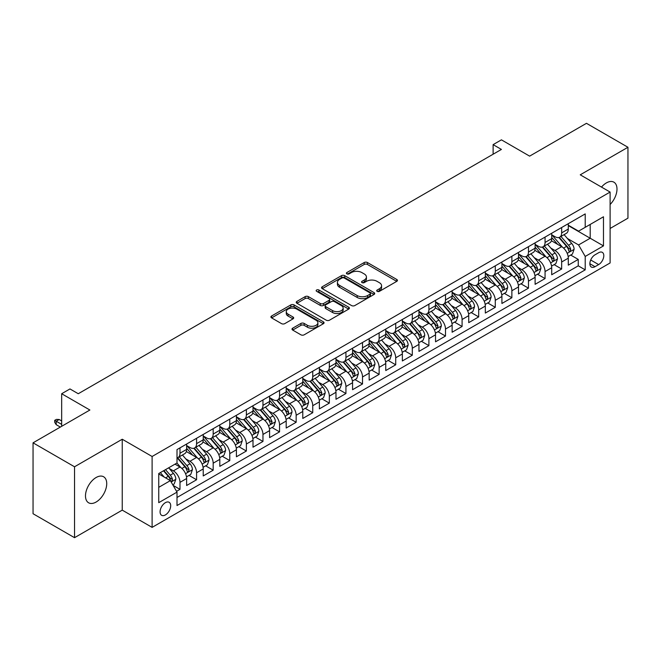 <?xml version="1.0" encoding="UTF-8"?>
<svg xmlns="http://www.w3.org/2000/svg" width="661" height="661" viewBox="0 0 661 661"><rect width="100%" height="100%" fill="white"/><g stroke="black" fill="none" stroke-linecap="round" stroke-linejoin="round"><path stroke-width="0.99" d="M377.175 291.344A1.611 0.934 0 0 0 379.455 291.344L396.765 281.355A2.305 1.33 0 0 0 397.435 280.413A2.305 1.33 0 0 0 396.765 279.471L367.442 262.541A2.305 1.33 0 0 0 364.186 262.541L346.876 272.539A1.611 0.934 0 0 0 346.405 273.191A1.611 0.934 0 0 0 346.876 273.852A1.611 0.934 0 0 0 349.157 273.852L351.404 272.555A7.37 4.255 0 0 1 361.823 272.555L364.269 273.968A7.37 4.255 0 0 1 366.425 276.976A7.37 4.255 0 0 1 364.269 279.991L362.03 281.28A1.611 0.934 0 0 0 361.559 281.941A1.611 0.934 0 0 0 362.03 282.594A1.611 0.934 0 0 0 364.31 282.594L366.549 281.305A7.37 4.255 0 0 1 376.977 281.305L379.414 282.718A7.37 4.255 0 0 1 381.579 285.726A7.37 4.255 0 0 1 379.414 288.733L377.175 290.03A1.611 0.934 0 0 0 376.704 290.683A1.611 0.934 0 0 0 377.175 291.344L377.175 290.03M96.109 502.038A15.021 8.667 120 0 0 105.917 488.801A15.021 8.667 120 0 0 103.62 476.771A15.021 8.667 120 0 0 96.109 477.515A15.021 8.667 120 0 0 86.294 490.751A15.021 8.667 120 0 0 88.599 502.781A15.021 8.667 120 0 0 96.109 502.038M610.111 204.497A15.021 8.667 120 0 0 613.887 182.172A15.021 8.667 120 0 0 606.377 182.915A15.021 8.667 120 0 0 601.502 187.088M165.39 514.927A7.511 4.338 120 0 0 170.29 508.309A7.511 4.338 120 0 0 169.142 502.294A7.511 4.338 120 0 0 165.39 502.666A7.511 4.338 120 0 0 160.483 509.284A7.511 4.338 120 0 0 161.631 515.299A7.511 4.338 120 0 0 165.39 514.927M292.683 328.187A2.305 1.33 0 0 0 292.005 329.12A2.305 1.33 0 0 0 292.683 330.062L300.904 334.813A2.305 1.33 0 0 0 304.167 334.813L323.386 323.716A2.305 1.33 0 0 0 324.055 322.775A2.305 1.33 0 0 0 323.386 321.833L294.062 304.911A2.305 1.33 0 0 0 290.807 304.911L271.588 316.008A2.305 1.33 0 0 0 270.911 316.941A2.305 1.33 0 0 0 271.588 317.883L281.52 323.626A2.305 1.33 0 0 0 284.784 323.626L293.005 318.875A2.305 1.33 0 0 0 293.682 317.933A2.305 1.33 0 0 0 293.005 316.991L288.08 314.149A6.164 3.561 0 0 1 286.271 311.628A6.164 3.561 0 0 1 290.08 308.348A6.164 3.561 0 0 1 296.797 309.117L316.098 320.263A6.164 3.561 0 0 1 317.9 322.775A6.164 3.561 0 0 1 314.099 326.063A6.164 3.561 0 0 1 307.382 325.295L304.167 323.436A2.305 1.33 0 0 0 300.904 323.436L292.683 328.187L292.683 330.062M610.111 228.466L627.95 218.171L627.95 147.271L586.464 123.318L529.626 156.136L501.418 139.843L493.123 144.635L501.418 149.427L78.271 393.733L69.975 388.941L61.671 393.733L61.671 426.304M74.536 466.782L74.536 537.682L122.244 510.135L122.244 439.235L74.536 466.782L33.05 442.829L89.888 410.018L61.671 393.733M122.244 439.235L152.113 456.487L610.111 192.062L610.111 262.954L152.113 527.379L152.113 456.487M627.95 147.271L580.242 174.818L610.111 192.062M351.561 305.564A2.305 1.33 0 0 0 354.817 305.564L374.043 294.467A2.305 1.33 0 0 0 374.713 293.525A2.305 1.33 0 0 0 374.043 292.592L344.72 275.662A2.305 1.33 0 0 0 341.464 275.662L322.246 286.758A2.305 1.33 0 0 0 321.568 287.7A2.305 1.33 0 0 0 322.246 288.642L351.561 305.564M317.272 291.691A1.611 0.934 0 0 1 318.908 291.922L318.908 290.005L348.711 307.208A2.305 1.33 0 0 1 349.388 308.15A2.305 1.33 0 0 1 348.711 309.092L329.492 320.188A2.305 1.33 0 0 1 326.237 320.188L296.913 303.259L296.913 301.383A2.305 1.33 0 0 0 296.244 302.325A2.305 1.33 0 0 0 296.913 303.259M296.913 301.383L305.142 296.632A2.305 1.33 0 0 1 308.398 296.632L320.288 303.498A2.305 1.33 0 0 0 323.543 303.498L329.004 300.35A2.305 1.33 0 0 0 329.682 299.408A2.305 1.33 0 0 0 329.004 298.466L316.627 291.319A1.611 0.934 0 0 1 316.156 290.658A1.611 0.934 0 0 1 317.148 289.799A1.611 0.934 0 0 1 318.908 290.005M74.536 537.682L33.05 513.729L33.05 442.829M176.545 491.33L179.99 489.347L173.108 485.372M169.191 468.451L173.356 470.855A9.386 5.42 60 0 1 179.99 482.348L186.625 478.523L186.625 485.513L196.581 479.762L189.038 475.408M185.782 458.866L189.947 461.271A9.386 5.42 60 0 1 196.581 472.772L203.224 468.938L203.224 475.937L213.181 470.186L205.629 465.823M202.373 449.29L206.538 451.694A9.386 5.42 60 0 1 213.181 463.187L219.816 459.362L219.816 466.352L229.772 460.601L222.22 456.247M218.973 439.705L223.137 442.11A9.386 5.42 60 0 1 229.772 453.611L236.415 449.777L236.415 456.776L246.371 451.025L238.819 446.662M235.564 430.129L239.728 432.534A9.386 5.42 60 0 1 246.371 444.027L253.006 440.201L253.006 447.191L262.962 441.441L255.41 437.086M252.155 420.545L256.328 422.949A9.386 5.42 60 0 1 262.962 434.451L269.597 430.617L269.597 437.607L279.553 431.864L272.002 427.502M268.754 410.968L272.919 413.373A9.386 5.42 60 0 1 279.553 424.866L286.196 421.032L286.196 428.031L296.153 422.28L288.601 417.926M285.345 401.384L289.51 403.788A9.386 5.42 60 0 1 296.153 415.29L302.788 411.456L302.788 418.446L312.744 412.704L305.192 408.341M301.937 391.808L306.109 394.212A9.386 5.42 60 0 1 312.744 405.705L319.379 401.871L319.379 408.87L329.335 403.119L321.791 398.765M318.536 382.223L322.7 384.628A9.386 5.42 60 0 1 329.335 396.129L335.978 392.295L335.978 399.285L345.934 393.543L338.382 389.18M335.127 372.647L339.291 375.051A9.386 5.42 60 0 1 345.934 386.545L352.569 382.711L352.569 389.709L362.525 383.958L354.974 379.604M351.726 363.063L355.891 365.467A9.386 5.42 60 0 1 362.525 376.968L369.16 373.135L369.16 380.125L379.125 374.382L371.573 370.02M368.317 353.486L372.482 355.891A9.386 5.42 60 0 1 379.125 367.384L385.76 363.55L385.76 370.548L395.716 364.798L388.164 360.443M384.909 343.902L389.081 346.306A9.386 5.42 60 0 1 395.716 357.808L402.351 353.974L402.351 360.964L412.307 355.221L404.755 350.859M401.508 334.326L405.672 336.73A9.386 5.42 60 0 1 412.307 348.223L418.95 344.389L418.95 351.388L428.906 345.637L421.354 341.274M418.099 324.741L422.263 327.145A9.386 5.42 60 0 1 428.906 338.647L435.541 334.813L435.541 341.803L445.497 336.061L437.946 331.698M434.69 315.165L438.863 317.569A9.386 5.42 60 0 1 445.497 329.062L452.132 325.229L452.132 332.227L462.089 326.476L454.545 322.114M451.289 305.58L455.454 307.985A9.386 5.42 60 0 1 462.089 319.486L468.732 315.652L468.732 322.642L478.688 316.9L471.136 312.537M467.881 295.996L472.045 298.408A9.386 5.42 60 0 1 478.688 309.902L485.323 306.068L485.323 313.066L495.279 307.315L487.727 302.953M484.472 286.42L488.644 288.824A9.386 5.42 60 0 1 495.279 300.325L501.914 296.492L501.914 303.482L511.87 297.731L504.326 293.377M501.071 276.835L505.235 279.248A9.386 5.42 60 0 1 511.87 290.741L518.513 286.907L518.513 293.905L528.47 288.155L520.918 283.792M517.662 267.259L521.826 269.663A9.386 5.42 60 0 1 528.47 281.156L535.104 277.331L535.104 284.321L545.061 278.57L537.509 274.216M534.262 257.674L538.426 260.087A9.386 5.42 60 0 1 545.061 271.58L551.704 267.746L551.704 274.745L561.66 268.994L561.66 261.996A9.386 5.42 -120 0 0 555.017 250.502L550.853 248.098M554.108 264.631L561.66 268.994M186.625 478.523A9.386 5.42 -120 0 0 179.99 467.021L175.016 464.146M203.224 468.938A9.386 5.42 -120 0 0 196.581 457.445L186.319 451.521M219.816 459.362A9.386 5.42 -120 0 0 213.181 447.861L202.919 441.936M236.415 449.777A9.386 5.42 -120 0 0 229.772 438.284L219.51 432.36M253.006 440.201A9.386 5.42 -120 0 0 246.371 428.7L236.109 422.776M269.597 430.617A9.386 5.42 -120 0 0 262.962 419.124L252.7 413.191M286.196 421.032A9.386 5.42 -120 0 0 279.553 409.539L269.291 403.615M302.788 411.456A9.386 5.42 -120 0 0 296.153 399.963L285.891 394.03M319.379 401.871A9.386 5.42 -120 0 0 312.744 390.378L302.482 384.454M335.978 392.295A9.386 5.42 -120 0 0 329.335 380.794L319.073 374.87M352.569 382.711A9.386 5.42 -120 0 0 345.934 371.218L335.672 365.293M369.16 373.135A9.386 5.42 -120 0 0 362.525 361.633L352.263 355.709M385.76 363.55A9.386 5.42 -120 0 0 379.125 352.057L368.855 346.133M402.351 353.974A9.386 5.42 -120 0 0 395.716 342.472L385.454 336.548M418.95 344.389A9.386 5.42 -120 0 0 412.307 332.896L402.045 326.972M435.541 334.813A9.386 5.42 -120 0 0 428.906 323.312L418.644 317.387M452.132 325.229A9.386 5.42 -120 0 0 445.497 313.735L435.235 307.811M468.732 315.652A9.386 5.42 -120 0 0 462.089 304.151L451.827 298.227M485.323 306.068A9.386 5.42 -120 0 0 478.688 294.575L468.426 288.65M501.914 296.492A9.386 5.42 -120 0 0 495.279 284.99L485.017 279.066M518.513 286.907A9.386 5.42 -120 0 0 511.87 275.414L501.608 269.49M535.104 277.331A9.386 5.42 -120 0 0 528.47 265.829L518.207 259.905M551.704 267.746A9.386 5.42 -120 0 0 545.061 256.253L534.799 250.329M598.659 252.709L595.007 254.815A7.271 4.197 120 0 0 590.256 261.227A7.271 4.197 120 0 0 591.372 267.052A7.271 4.197 120 0 0 595.007 266.697L598.659 264.59A7.271 4.197 120 0 0 603.41 258.178A7.271 4.197 120 0 0 602.295 252.345A7.271 4.197 120 0 0 598.659 252.709M158.747 487.331L170.364 480.63L177.008 492.123L177.008 505.533L585.216 269.853L585.216 256.443L578.582 244.942L567.444 238.514M177.008 492.123L158.747 502.666L158.747 473.54L177.008 462.997L177.008 449.587L585.216 213.908L585.216 227.318L603.476 216.775L603.476 245.9L585.216 256.443M186.625 445.564L189.947 447.48A9.386 5.42 60 0 0 194.64 447.943L201.283 444.109A9.386 5.42 -120 0 0 203.224 439.813L203.224 434.451M203.224 435.979L206.538 437.896A9.386 5.42 60 0 0 211.239 438.359L217.874 434.533A9.386 5.42 -120 0 0 219.816 430.237L219.816 424.866M219.816 426.403L223.137 428.32A9.386 5.42 60 0 0 227.83 428.782L234.465 424.949A9.386 5.42 -120 0 0 236.415 420.652L236.415 415.29M236.415 416.818L239.728 418.735A9.386 5.42 60 0 0 244.421 419.198L251.064 415.372A9.386 5.42 -120 0 0 253.006 411.076L253.006 405.705M253.006 407.242L256.328 409.159A9.386 5.42 60 0 0 261.021 409.622L267.655 405.788A9.386 5.42 -120 0 0 269.597 401.491L269.597 396.129M269.597 397.658L272.919 399.575A9.386 5.42 60 0 0 277.612 400.037L284.247 396.212A9.386 5.42 -120 0 0 286.196 391.915L286.196 386.545M286.196 388.081L289.51 389.998A9.386 5.42 60 0 0 294.203 390.461L300.846 386.627A9.386 5.42 -120 0 0 302.788 382.331L302.788 376.968M302.788 378.497L306.109 380.414A9.386 5.42 60 0 0 310.802 380.876L317.437 377.051A9.386 5.42 -120 0 0 319.379 372.746L319.379 367.384M319.379 368.921L322.7 370.838A9.386 5.42 60 0 0 327.393 371.3L334.028 367.466A9.386 5.42 -120 0 0 335.978 363.17L335.978 357.808M335.978 359.336L339.291 361.253A9.386 5.42 60 0 0 343.984 361.716L350.627 357.89A9.386 5.42 -120 0 0 352.569 353.585L352.569 348.223M352.569 349.76L355.891 351.677A9.386 5.42 60 0 0 360.584 352.139L367.219 348.306A9.386 5.42 -120 0 0 369.16 344.009L369.16 338.647M369.16 340.175L372.482 342.092A9.386 5.42 60 0 0 377.175 342.555L383.818 338.721A9.386 5.42 -120 0 0 385.76 334.425L385.76 329.062M385.76 330.599L389.081 332.508A9.386 5.42 60 0 0 393.774 332.979L400.409 329.145A9.386 5.42 -120 0 0 402.351 324.848L402.351 319.486M402.351 321.015L405.672 322.932A9.386 5.42 60 0 0 410.365 323.394L417 319.56A9.386 5.42 -120 0 0 418.95 315.264L418.95 309.902M418.95 311.438L422.263 313.347A9.386 5.42 60 0 0 426.956 313.818L433.599 309.984A9.386 5.42 -120 0 0 435.541 305.688L435.541 300.317M435.541 301.854L438.863 303.771A9.386 5.42 60 0 0 443.556 304.234L450.191 300.4A9.386 5.42 -120 0 0 452.132 296.103L452.132 290.741M452.132 292.278L455.454 294.186A9.386 5.42 60 0 0 460.147 294.657L466.782 290.823A9.386 5.42 -120 0 0 468.732 286.527L468.732 281.156M468.732 282.693L472.045 284.61A9.386 5.42 60 0 0 476.738 285.073L483.381 281.239A9.386 5.42 -120 0 0 485.323 276.942L485.323 271.58M485.323 273.109L488.644 275.026A9.386 5.42 60 0 0 493.337 275.497L499.972 271.663A9.386 5.42 -120 0 0 501.914 267.366L501.914 261.996M501.914 263.532L505.235 265.449A9.386 5.42 60 0 0 509.928 265.912L516.572 262.078A9.386 5.42 -120 0 0 518.513 257.782L518.513 252.419M518.513 253.948L521.826 255.865A9.386 5.42 60 0 0 526.528 256.336L533.163 252.502A9.386 5.42 -120 0 0 535.104 248.206L535.104 242.835M535.104 244.372L538.426 246.289A9.386 5.42 60 0 0 543.119 246.751L549.754 242.918A9.386 5.42 -120 0 0 551.704 238.621L551.704 233.259M177.008 497.485L578.251 265.829L578.251 259.409L568.295 265.16L568.295 258.17A9.386 5.42 -120 0 0 561.66 246.669L551.398 240.744M551.704 234.787L555.017 236.704A9.386 5.42 -120 0 0 559.71 237.175A9.386 5.42 -120 0 0 561.66 232.87L561.66 227.508M559.71 237.175L566.353 233.341A9.386 5.42 -120 0 0 568.295 229.045L568.295 223.674M179.99 447.861L179.99 453.223A9.386 5.42 60 0 1 178.049 457.528A9.386 5.42 60 0 1 177.008 457.899M178.049 457.528L184.683 453.694A9.386 5.42 -120 0 0 186.625 449.397L186.625 444.027M196.581 438.284L196.581 443.647A9.386 5.42 60 0 1 194.64 447.943M213.181 428.7L213.181 434.062A9.386 5.42 60 0 1 211.239 438.359M229.772 419.124L229.772 424.486A9.386 5.42 60 0 1 227.83 428.782M246.371 409.539L246.371 414.901A9.386 5.42 60 0 1 244.421 419.198M262.962 399.955L262.962 405.325A9.386 5.42 60 0 1 261.021 409.622M279.553 390.378L279.553 395.741A9.386 5.42 60 0 1 277.612 400.037M296.153 380.794L296.153 386.164A9.386 5.42 60 0 1 294.203 390.461M312.744 371.218L312.744 376.58A9.386 5.42 60 0 1 310.802 380.876M329.335 361.633L329.335 367.004A9.386 5.42 60 0 1 327.393 371.3M345.934 352.057L345.934 357.419A9.386 5.42 60 0 1 343.984 361.716M362.525 342.472L362.525 347.843A9.386 5.42 60 0 1 360.584 352.139M379.125 332.896L379.125 338.258A9.386 5.42 60 0 1 377.175 342.555M395.716 323.312L395.716 328.682A9.386 5.42 60 0 1 393.774 332.979M412.307 313.735L412.307 319.098A9.386 5.42 60 0 1 410.365 323.394M428.906 304.151L428.906 309.522A9.386 5.42 60 0 1 426.956 313.818M445.497 294.575L445.497 299.937A9.386 5.42 60 0 1 443.556 304.234M462.089 284.99L462.089 290.361A9.386 5.42 60 0 1 460.147 294.657M478.688 275.414L478.688 280.776A9.386 5.42 60 0 1 476.738 285.073M495.279 265.829L495.279 271.2A9.386 5.42 60 0 1 493.337 275.497M511.87 256.253L511.87 261.616A9.386 5.42 60 0 1 509.928 265.912M528.47 246.669L528.47 252.031A9.386 5.42 60 0 1 526.528 256.336M545.061 237.092L545.061 242.455A9.386 5.42 60 0 1 543.119 246.751M545.061 271.58L545.061 278.57M528.47 281.156L528.47 288.155M511.87 290.741L511.87 297.731M495.279 300.325L495.279 307.315M478.688 309.902L478.688 316.9M462.089 319.486L462.089 326.476M445.497 329.062L445.497 336.061M428.906 338.647L428.906 345.637M412.307 348.223L412.307 355.221M395.716 357.808L395.716 364.798M379.125 367.384L379.125 374.382M362.525 376.968L362.525 383.958M345.934 386.545L345.934 393.543M329.335 396.129L329.335 403.119M312.744 405.705L312.744 412.704M296.153 415.29L296.153 422.28M279.553 424.866L279.553 431.864M262.962 434.451L262.962 441.441M246.371 444.027L246.371 451.025M229.772 453.611L229.772 460.601M213.181 463.187L213.181 470.186M196.581 472.772L196.581 479.762M179.99 482.348L179.99 489.347M170.364 480.63L158.747 473.92M578.582 244.942L590.199 238.241L590.199 224.443L603.476 216.775M568.295 225.591L603.476 245.9M568.295 225.211L578.582 231.152L585.216 227.318M122.244 510.135L152.113 527.379M493.123 144.635L493.123 154.22M570.699 255.055L578.251 259.409M578.251 265.829L585.216 269.853M377.819 291.567L379.414 290.65A7.37 4.255 0 0 0 381.579 287.642L381.579 285.726M366.425 276.976L366.425 278.892A7.37 4.255 0 0 1 364.269 281.9L362.674 282.825M396.732 281.371L367.442 264.458A2.305 1.33 0 0 0 364.186 264.458L347.521 274.075M374.01 294.484L344.72 277.579A2.305 1.33 0 0 0 341.464 277.579L322.271 288.659M369.97 294.186A1.611 0.934 0 0 0 370.441 293.525A1.611 0.934 0 0 0 369.97 292.873L344.232 278.017A1.611 0.934 0 0 0 341.952 278.017L339.589 279.38A7.37 4.255 0 0 0 337.432 282.387A7.37 4.255 0 0 0 339.589 285.395L357.18 295.55A7.37 4.255 0 0 0 367.607 295.55L369.97 294.186L369.97 296.103A1.611 0.934 0 0 0 370.441 295.442L370.441 293.525M337.432 282.387L337.432 284.304A7.37 4.255 0 0 0 339.589 287.312L339.589 285.395M369.97 296.103L367.607 297.467A7.37 4.255 0 0 1 357.18 297.467L339.589 287.312M296.946 303.283L305.142 298.549L305.142 296.632M329.682 299.408L329.682 301.325A2.305 1.33 0 0 1 329.004 302.267L323.543 305.415A2.305 1.33 0 0 1 320.288 305.415L308.398 298.549A2.305 1.33 0 0 0 305.142 298.549M318.908 291.922L348.686 309.108M332.632 310.62A6.164 3.561 0 0 0 339.341 311.389A6.164 3.561 0 0 0 343.15 308.109A6.164 3.561 0 0 0 341.34 305.589L334.54 301.664A2.305 1.33 0 0 0 331.285 301.664L325.823 304.812A2.305 1.33 0 0 0 325.154 305.754A2.305 1.33 0 0 0 325.823 306.696L332.632 310.62L332.632 312.537A6.164 3.561 0 0 0 339.341 313.306A6.164 3.561 0 0 0 343.15 310.026L343.15 308.109M325.154 305.754L325.154 307.671A2.305 1.33 0 0 0 325.823 308.613L325.823 306.696M332.632 312.537L325.823 308.613M317.9 322.775L317.9 324.691A6.164 3.561 0 0 1 314.099 327.98A6.164 3.561 0 0 1 307.382 327.203L304.167 325.352A2.305 1.33 0 0 0 300.904 325.352L292.707 330.079M286.271 311.628L286.271 313.545A6.164 3.561 0 0 0 288.08 316.065L288.08 314.149M293.005 316.991L293.005 318.875L288.08 316.065M323.353 323.733L294.062 306.828A2.305 1.33 0 0 0 290.807 306.828L271.621 317.9M568.154 256.526L572.443 254.047L574.103 249.255A6.222 3.594 -120 0 0 571.682 243.422L564.097 234.638M562.577 247.28L553.587 236.869A17.954 10.361 -120 0 0 551.704 234.895M557.644 244.355L552.621 238.53A14.906 8.601 -120 0 0 551.704 237.53M558.867 237.506L566.535 246.388A6.222 3.594 60 0 1 568.749 250.668L569.204 251.411L570.046 251.287L570.74 249.519A6.222 3.594 -120 0 0 568.526 245.239L560.941 236.456M559.322 237.365L567.559 246.9A3.165 1.826 60 0 1 568.353 248.139L570.74 249.519M551.563 266.102L555.851 263.632L557.504 258.839A6.222 3.594 -120 0 0 555.083 252.998L547.506 244.223M545.986 256.856L536.996 246.446A17.954 10.361 -120 0 0 535.104 244.471M541.053 253.94L536.021 248.115A14.906 8.601 -120 0 0 535.104 247.115M542.276 247.09L549.944 255.972A6.222 3.594 60 0 1 552.158 260.252L552.613 260.988L553.455 260.872L554.149 259.104A6.222 3.594 -120 0 0 551.935 254.815L544.35 246.041M542.722 246.941L550.96 256.485A3.165 1.826 60 0 1 551.761 257.724L554.149 259.104M534.964 275.687L539.252 273.208L540.913 268.416A6.222 3.594 -120 0 0 538.492 262.582L530.907 253.799M529.387 266.441L520.397 256.03A17.954 10.361 -120 0 0 518.513 254.055M524.462 263.516L519.43 257.691A14.906 8.601 -120 0 0 518.513 256.691M525.677 256.666L533.344 265.548A6.222 3.594 60 0 1 535.567 269.837L536.013 270.572L536.856 270.448L537.558 268.68A6.222 3.594 -120 0 0 535.336 264.4L527.759 255.617M526.131 256.526L534.369 266.069A3.165 1.826 60 0 1 535.17 267.308L537.558 268.68M518.373 285.263L522.661 282.792L524.322 278A6.222 3.594 -120 0 0 521.901 272.158L514.316 263.384M512.796 276.017L503.806 265.606A17.954 10.361 -120 0 0 501.914 263.632M507.863 273.1L502.839 267.275A14.906 8.601 -120 0 0 501.914 266.276M509.086 266.251L516.753 275.133A6.222 3.594 60 0 1 518.968 279.413L519.422 280.148L520.265 280.033L520.959 278.264A6.222 3.594 -120 0 0 518.745 273.976L511.16 265.201M509.532 266.102L517.778 275.645A3.165 1.826 60 0 1 518.571 276.885L520.959 278.264M501.782 294.847L506.07 292.369L507.722 287.576A6.222 3.594 -120 0 0 505.301 281.743L497.725 272.96M496.204 285.602L487.207 275.191A17.954 10.361 -120 0 0 485.323 273.216M491.272 282.677L486.24 276.852A14.906 8.601 -120 0 0 485.323 275.852M492.486 275.827L500.162 284.709A6.222 3.594 60 0 1 502.377 288.997L502.831 289.733L503.665 289.609L504.368 287.841A6.222 3.594 -120 0 0 502.153 283.561L494.568 274.786M492.941 275.687L501.178 285.23A3.165 1.826 60 0 1 501.98 286.469L504.368 287.841M485.182 304.424L489.471 301.953L491.131 297.161A6.222 3.594 -120 0 0 488.71 291.319L481.125 282.544M479.605 295.178L470.615 284.767A17.954 10.361 -120 0 0 468.732 282.792M474.681 292.261L469.649 286.436A14.906 8.601 -120 0 0 468.732 285.436M475.895 285.412L483.563 294.294A6.222 3.594 60 0 1 485.785 298.574L486.232 299.309L487.074 299.193L487.777 297.425A6.222 3.594 -120 0 0 485.554 293.137L477.977 284.362M476.35 285.263L484.587 294.806A3.165 1.826 60 0 1 485.389 296.045L487.777 297.425M468.591 314.008L472.879 311.529L474.54 306.737A6.222 3.594 -120 0 0 472.111 300.904L464.534 292.121M463.014 304.762L454.024 294.352A17.954 10.361 -120 0 0 452.132 292.377M458.081 301.837L453.049 296.012A14.906 8.601 -120 0 0 452.132 295.013M459.304 294.996L466.972 303.87A6.222 3.594 60 0 1 469.186 308.158L469.641 308.894L470.483 308.778L471.177 307.001A6.222 3.594 -120 0 0 468.963 302.721L461.378 293.947M459.75 294.847L467.996 304.39A3.165 1.826 60 0 1 468.789 305.63L471.177 307.001M451.992 323.584L456.28 321.114L457.941 316.322A6.222 3.594 -120 0 0 455.52 310.48L447.935 301.705M446.423 314.339L437.425 303.928A17.954 10.361 -120 0 0 435.541 301.953M441.49 311.422L436.458 305.597A14.906 8.601 -120 0 0 435.541 304.597M442.705 304.572L450.372 313.454A6.222 3.594 60 0 1 452.595 317.734L453.049 318.47L453.884 318.354L454.586 316.586A6.222 3.594 -120 0 0 452.364 312.298L444.787 303.523M443.159 304.424L451.397 313.967A3.165 1.826 60 0 1 452.198 315.206L454.586 316.586M435.401 333.169L439.689 330.69L441.35 325.898A6.222 3.594 -120 0 0 438.929 320.064L431.344 311.281M429.824 323.923L420.834 313.512A17.954 10.361 -120 0 0 418.95 311.538M424.891 320.998L419.867 315.173A14.906 8.601 -120 0 0 418.95 314.173M426.114 314.157L433.781 323.031A6.222 3.594 60 0 1 435.996 327.319L436.45 328.054L437.293 327.939L437.987 326.162A6.222 3.594 -120 0 0 435.773 321.882L428.196 313.107M426.568 314.008L434.806 323.551A3.165 1.826 60 0 1 435.599 324.791L437.987 326.162M418.81 342.745L423.098 340.275L424.75 335.482A6.222 3.594 -120 0 0 422.329 329.641L414.753 320.866M413.232 333.499L404.243 323.089A17.954 10.361 -120 0 0 402.351 321.114M408.3 330.583L403.268 324.758A14.906 8.601 -120 0 0 402.351 323.758M409.523 323.733L417.19 332.615A6.222 3.594 60 0 1 419.405 336.895L419.859 337.631L420.702 337.515L421.396 335.747A6.222 3.594 -120 0 0 419.181 331.467L411.596 322.684M409.969 323.593L418.206 333.127A3.165 1.826 60 0 1 419.008 334.367L421.396 335.747M402.21 352.33L406.498 349.851L408.159 345.059A6.222 3.594 -120 0 0 405.738 339.225L398.153 330.442M396.633 343.084L387.643 332.673A17.954 10.361 -120 0 0 385.76 330.698M391.709 340.159L386.677 334.342A14.906 8.601 -120 0 0 385.76 333.334M392.923 333.318L400.591 342.191A6.222 3.594 60 0 1 402.813 346.48L403.26 347.215L404.102 347.099L404.805 345.331A6.222 3.594 -120 0 0 402.582 341.043L395.005 332.268M393.378 333.169L401.615 342.712A3.165 1.826 60 0 1 402.417 343.951L404.805 345.331M385.619 361.906L389.907 359.435L391.568 354.643A6.222 3.594 -120 0 0 389.147 348.801L381.562 340.027M380.042 352.66L371.052 342.249A17.954 10.361 -120 0 0 369.16 340.283M375.109 349.743L370.086 343.918A14.906 8.601 -120 0 0 369.16 342.919M376.332 342.894L384 351.776A6.222 3.594 60 0 1 386.214 356.056L386.668 356.791L387.511 356.676L388.205 354.907A6.222 3.594 -120 0 0 385.991 350.627L378.406 341.844M376.778 342.753L385.024 352.288A3.165 1.826 60 0 1 385.817 353.528L388.205 354.907M369.028 371.49L373.316 369.012L374.969 364.219A6.222 3.594 -120 0 0 372.548 358.386L364.971 349.603M363.451 362.245L354.461 351.834A17.954 10.361 -120 0 0 352.569 349.859M358.518 359.32L353.486 353.503A14.906 8.601 -120 0 0 352.569 352.495M359.741 352.478L367.409 361.352A6.222 3.594 60 0 1 369.623 365.64L370.077 366.376L370.912 366.26L371.614 364.492A6.222 3.594 -120 0 0 369.4 360.204L361.815 351.429M360.187 352.33L368.425 361.873A3.165 1.826 60 0 1 369.226 363.112L371.614 364.492M352.429 381.067L356.717 378.596L358.378 373.804A6.222 3.594 -120 0 0 355.957 367.962L348.372 359.187M346.851 371.821L337.862 361.41A17.954 10.361 -120 0 0 335.978 359.444M341.927 368.904L336.895 363.079A14.906 8.601 -120 0 0 335.978 362.079M343.142 362.054L350.809 370.937A6.222 3.594 60 0 1 353.032 375.217L353.478 375.952L354.321 375.836L355.023 374.068A6.222 3.594 -120 0 0 352.8 369.788L345.224 361.005M343.596 361.914L351.834 371.449A3.165 1.826 60 0 1 352.635 372.688L355.023 374.068M335.838 390.651L340.126 388.172L341.787 383.388A6.222 3.594 -120 0 0 339.366 377.547L331.781 368.764M330.26 381.405L321.271 370.995A17.954 10.361 -120 0 0 319.379 369.02M325.328 378.48L320.304 372.664A14.906 8.601 -120 0 0 319.379 371.656M326.551 371.639L334.218 380.513A6.222 3.594 60 0 1 336.432 384.801L336.887 385.537L337.73 385.421L338.424 383.653A6.222 3.594 -120 0 0 336.209 379.364L328.624 370.59M326.997 371.49L335.243 381.033A3.165 1.826 60 0 1 336.036 382.273L338.424 383.653M319.246 400.227L323.526 397.757L325.187 392.965A6.222 3.594 -120 0 0 322.766 387.123L315.19 378.348M313.669 390.981L304.671 380.571A17.954 10.361 -120 0 0 302.788 378.604M308.737 388.065L303.705 382.24A14.906 8.601 -120 0 0 302.788 381.24M309.951 381.215L317.627 390.097A6.222 3.594 60 0 1 319.841 394.377L320.296 395.121L321.13 394.997L321.833 393.229A6.222 3.594 -120 0 0 319.618 388.949L312.033 380.166M310.406 381.075L318.643 390.61A3.165 1.826 60 0 1 319.445 391.849L321.833 393.229M302.647 409.812L306.935 407.333L308.596 402.549A6.222 3.594 -120 0 0 306.175 396.707L298.59 387.924M297.07 400.566L288.08 390.155A17.954 10.361 -120 0 0 286.196 388.181M292.137 397.641L287.114 391.824A14.906 8.601 -120 0 0 286.196 390.825M293.36 390.8L301.028 399.674A6.222 3.594 60 0 1 303.25 403.962L303.696 404.697L304.539 404.582L305.242 402.813A6.222 3.594 -120 0 0 303.019 398.525L295.442 389.75M293.815 390.651L302.052 400.194A3.165 1.826 60 0 1 302.854 401.434L305.242 402.813M286.056 419.396L290.344 416.917L291.997 412.125A6.222 3.594 -120 0 0 289.576 406.284L281.999 397.509M280.479 410.142L271.489 399.74A17.954 10.361 -120 0 0 269.597 397.765M275.546 407.226L270.514 401.401A14.906 8.601 -120 0 0 269.597 400.401M276.769 400.376L284.437 409.258A6.222 3.594 60 0 1 286.651 413.538L287.105 414.282L287.948 414.158L288.642 412.39A6.222 3.594 -120 0 0 286.428 408.11L278.843 399.327M277.215 400.236L285.461 409.77A3.165 1.826 60 0 1 286.254 411.01L288.642 412.39M269.457 428.972L273.745 426.494L275.406 421.71A6.222 3.594 -120 0 0 272.985 415.868L265.4 407.085M263.888 419.727L254.89 409.316A17.954 10.361 -120 0 0 253.006 407.341M258.955 416.802L253.923 410.985A14.906 8.601 -120 0 0 253.006 409.985M260.17 409.96L267.837 418.834A6.222 3.594 60 0 1 270.06 423.123L270.514 423.858L271.349 423.742L272.051 421.974A6.222 3.594 -120 0 0 269.828 417.686L262.252 408.911M260.624 409.812L268.862 419.355A3.165 1.826 60 0 1 269.663 420.594L272.051 421.974M252.866 438.557L257.154 436.078L258.815 431.286A6.222 3.594 -120 0 0 256.394 425.444L248.809 416.67M247.288 429.311L238.299 418.9A17.954 10.361 -120 0 0 236.415 416.926M242.356 426.386L237.332 420.561A14.906 8.601 -120 0 0 236.415 419.561M243.579 419.537L251.246 428.419A6.222 3.594 60 0 1 253.46 432.699L253.915 433.442L254.758 433.319L255.452 431.55A6.222 3.594 -120 0 0 253.237 427.27L245.652 418.487M244.033 419.396L252.271 428.931A3.165 1.826 60 0 1 253.064 430.171L255.452 431.55M236.274 448.133L240.563 445.654L242.215 440.87A6.222 3.594 -120 0 0 239.794 435.029L232.218 426.254M230.697 438.887L221.708 428.477A17.954 10.361 -120 0 0 219.816 426.502M225.765 435.963L220.733 430.146A14.906 8.601 -120 0 0 219.816 429.146M226.987 429.121L234.655 437.995A6.222 3.594 60 0 1 236.869 442.283L237.324 443.019L238.167 442.903L238.861 441.135A6.222 3.594 -120 0 0 236.646 436.847L229.061 428.072M227.434 428.972L235.671 438.516A3.165 1.826 60 0 1 236.473 439.755L238.861 441.135M219.675 457.718L223.963 455.239L225.624 450.447A6.222 3.594 -120 0 0 223.203 444.605L215.618 435.83M214.098 448.472L205.108 438.061A17.954 10.361 -120 0 0 203.224 436.086M209.173 445.547L204.142 439.722A14.906 8.601 -120 0 0 203.224 438.722M210.388 438.697L218.056 447.58A6.222 3.594 60 0 1 220.278 451.86L220.724 452.603L221.567 452.479L222.27 450.711A6.222 3.594 -120 0 0 220.047 446.431L212.47 437.648M210.842 438.557L219.08 448.092A3.165 1.826 60 0 1 219.882 449.331L222.27 450.711M203.084 467.294L207.372 464.823L209.033 460.031A6.222 3.594 -120 0 0 206.612 454.19L199.027 445.415M197.507 458.048L188.517 447.637A17.954 10.361 -120 0 0 186.625 445.663M192.574 455.132L187.55 449.306A14.906 8.601 -120 0 0 186.625 448.307M193.797 448.282L201.465 457.156A6.222 3.594 60 0 1 203.679 461.444L204.133 462.179L204.976 462.064L205.67 460.296A6.222 3.594 -120 0 0 203.456 456.007L195.871 447.233M194.243 448.133L202.489 457.676A3.165 1.826 60 0 1 203.282 458.916L205.67 460.296M186.493 476.878L190.781 474.4L192.434 469.607A6.222 3.594 -120 0 0 190.013 463.774L182.436 454.991M180.916 467.633L176.941 463.031M175.983 464.708L175.339 463.964M177.198 457.858L184.873 466.74A6.222 3.594 60 0 1 187.088 471.02L187.542 471.764L188.377 471.64L189.079 469.872A6.222 3.594 -120 0 0 186.865 465.592L179.28 456.809M177.652 457.718L185.89 467.253A3.165 1.826 60 0 1 186.691 468.492L189.079 469.872M172.769 484.794L174.182 483.984L175.843 479.192A6.222 3.594 -120 0 0 173.422 473.35L168.646 467.823M164.192 477.06L160.35 472.615M159.392 474.292L158.747 473.549M163.498 470.797L168.274 476.317A6.222 3.594 60 0 1 170.497 480.605L170.943 481.34L171.786 481.225L172.488 479.456A6.222 3.594 -120 0 0 170.265 475.168L165.498 469.641M163.887 470.574L169.299 476.837A3.165 1.826 60 0 1 170.1 478.077L172.488 479.456M56.202 424.676L54.706 422.28L54.706 420.363L56.367 419.405L59.184 419.504L56.202 421.231L56.202 424.676L60.349 427.072M54.706 420.363L61.671 424.387M59.184 419.504L61.671 420.941M173.356 470.855L179.99 467.021M189.947 461.271L196.581 457.445M206.538 451.694L213.181 447.861M223.137 442.11L229.772 438.284M239.728 432.534L246.371 428.7M256.328 422.949L262.962 419.124M272.919 413.373L279.553 409.539M289.51 403.788L296.153 399.963M306.109 394.212L312.744 390.378M322.7 384.628L329.335 380.794M339.291 375.051L345.934 371.218M355.891 365.467L362.525 361.633M372.482 355.891L379.125 352.057M389.081 346.306L395.716 342.472M405.672 336.73L412.307 332.896M422.263 327.145L428.906 323.312M438.863 317.569L445.497 313.735M455.454 307.985L462.089 304.151M472.045 298.408L478.688 294.575M488.644 288.824L495.279 284.99M505.235 279.248L511.87 275.414M521.826 269.663L528.47 265.829M538.426 260.087L545.061 256.253M555.017 250.502L561.66 246.669M561.66 232.87L568.295 229.045M179.99 453.223L186.625 449.397M196.581 443.647L203.224 439.813M213.181 434.062L219.816 430.237M229.772 424.486L236.415 420.652M246.371 414.901L253.006 411.076M262.962 405.325L269.597 401.491M279.553 395.741L286.196 391.915M296.153 386.164L302.788 382.331M312.744 376.58L319.379 372.746M329.335 367.004L335.978 363.17M345.934 357.419L352.569 353.585M362.525 347.843L369.16 344.009M379.125 338.258L385.76 334.425M395.716 328.682L402.351 324.848M412.307 319.098L418.95 315.264M428.906 309.522L435.541 305.688M445.497 299.937L452.132 296.103M462.089 290.361L468.732 286.527M478.688 280.776L485.323 276.942M495.279 271.2L501.914 267.366M511.87 261.616L518.513 257.782M528.47 252.031L535.104 248.206M545.061 242.455L551.704 238.621M561.66 261.996L568.295 258.17M590.703 259.996L598.659 264.59M589.868 263.722L595.007 266.697M379.414 290.65L379.414 288.733M362.03 282.594L362.03 281.28M364.269 281.9L364.269 279.991M346.876 273.852L346.876 272.539M364.186 264.458L364.186 262.541M367.442 264.458L367.442 262.541M396.765 281.355L396.765 279.471M322.246 288.642L322.246 286.758M341.464 277.579L341.464 275.662M344.72 277.579L344.72 275.662M374.043 294.467L374.043 292.592M357.18 297.467L357.18 295.55M367.607 297.467L367.607 295.55M308.398 298.549L308.398 296.632M320.288 305.415L320.288 303.498M323.543 305.415L323.543 303.498M329.004 302.267L329.004 300.35M348.711 309.092L348.711 307.208M300.904 325.352L300.904 323.436M304.167 325.352L304.167 323.436M307.382 327.203L307.382 325.295M271.588 317.883L271.588 316.008M290.807 306.828L290.807 304.911M294.062 306.828L294.062 304.911M323.386 323.716L323.386 321.833M567.204 253.337L574.062 249.379M553.587 236.869L554.439 236.374M568.526 245.239L571.682 243.422M563.569 248.098L566.535 246.388M550.613 262.913L557.463 258.955M536.996 246.446L537.847 245.95M551.935 254.815L555.083 252.998M546.978 257.683L549.944 255.972M534.022 272.497L540.872 268.54M520.397 256.03L521.256 255.534M535.336 264.4L538.492 262.582M530.378 267.259L533.344 265.548M517.423 282.073L524.28 278.116M503.806 265.606L504.657 265.119M518.745 273.976L521.901 272.158M513.787 276.843L516.753 275.133M500.831 291.658L507.681 287.7M487.207 275.191L488.066 274.695M502.153 283.561L505.301 281.743M497.196 286.42L500.162 284.709M484.232 301.234L491.09 297.276M470.615 284.767L471.475 284.28M485.554 293.137L488.71 291.319M480.597 296.004L483.563 294.294M467.641 310.819L474.499 306.861M454.024 294.352L454.875 293.856M468.963 302.721L472.111 300.904M464.005 305.58L466.972 303.87M451.05 320.395L457.899 316.437M437.425 303.928L438.284 303.44M452.364 312.298L455.52 310.48M447.414 315.165L450.372 313.454M434.451 329.979L441.308 326.022M420.834 313.512L421.685 313.017M435.773 321.882L438.929 320.064M430.815 324.741L433.781 323.031M417.859 339.556L424.717 335.598M404.243 323.089L405.094 322.601M419.181 331.467L422.329 329.641M414.224 334.326L417.19 332.615M401.268 349.14L408.118 345.182M387.643 332.673L388.503 332.177M402.582 341.043L405.738 339.225M397.625 343.902L400.591 342.191M384.669 358.716L391.527 354.767M371.052 342.249L371.903 341.762M385.991 350.627L389.147 348.801M381.033 353.486L384 351.776M368.078 368.301L374.927 364.343M354.461 351.834L355.312 351.338M369.4 360.204L372.548 358.386M364.442 363.063L367.409 361.352M351.478 377.885L358.336 373.928M337.862 361.41L338.721 360.923M352.8 369.788L355.957 367.962M347.843 372.647L350.809 370.937M334.887 387.462L341.745 383.504M321.271 370.995L322.122 370.499M336.209 379.364L339.366 377.547M331.252 382.232L334.218 380.513M318.296 397.046L325.146 393.088M304.671 380.571L305.531 380.083M319.618 388.949L322.766 387.123M314.661 391.808L317.627 390.097M301.697 406.622L308.555 402.665M288.08 390.155L288.931 389.66M303.019 398.525L306.175 396.707M298.061 401.392L301.028 399.674M285.106 416.207L291.964 412.249M271.489 399.74L272.34 399.244M286.428 408.11L289.576 406.284M281.47 410.968L284.437 409.258M268.515 425.783L275.364 421.825M254.89 409.316L255.749 408.82M269.828 417.686L272.985 415.868M264.871 420.553L267.837 418.834M251.915 435.368L258.773 431.41M238.299 418.9L239.15 418.405M253.237 427.27L256.394 425.444M248.28 430.129L251.246 428.419M235.324 444.944L242.174 440.986M221.708 428.477L222.559 427.981M236.646 436.847L239.794 435.029M231.689 439.714L234.655 437.995M218.733 454.528L225.583 450.571M205.108 438.061L205.968 437.565M220.047 446.431L223.203 444.605M215.089 449.29L218.056 447.58M202.134 464.105L208.992 460.147M188.517 447.637L189.368 447.142M203.456 456.007L206.612 454.19M198.498 458.874L201.465 457.156M185.543 473.689L192.392 469.731M186.865 465.592L190.013 463.774M181.907 468.451L184.873 466.74M171.158 481.993L175.801 479.308M170.265 475.168L173.422 473.35M165.589 477.87L168.274 476.317"/></g></svg>
